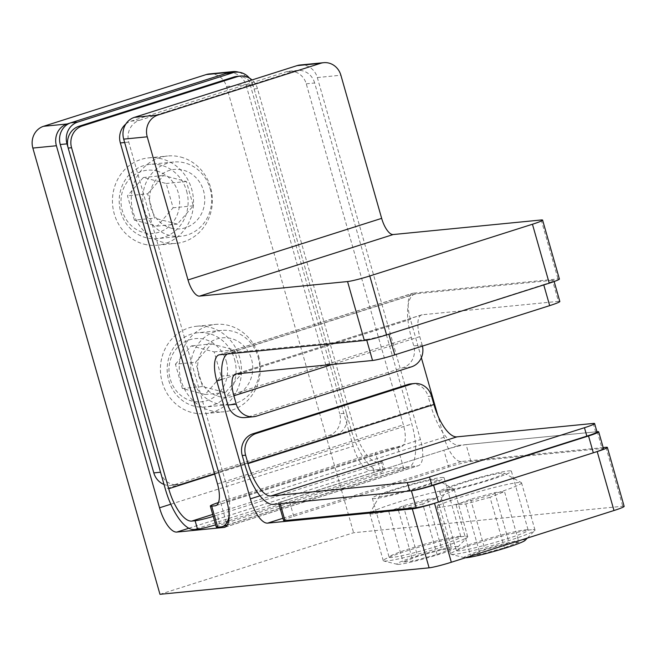 <?xml version="1.0" encoding="UTF-8"?>
<svg xmlns="http://www.w3.org/2000/svg" width="657" height="657" viewBox="0 0 657 657"><rect width="100%" height="100%" fill="white"/><g stroke="black" fill="none" stroke-linecap="round" stroke-linejoin="round"><path stroke-width="0.49" stroke-dasharray="3.29 2.46" d="M186.58 191.006A37.309 34.435 -95.6 0 1 157.31 238.606A37.309 34.435 -95.6 0 1 120.74 211.94A37.309 34.435 -95.6 0 1 150.001 164.34A37.309 34.435 -95.6 0 1 186.58 191.006M210.125 188.69A37.309 34.435 -95.6 0 1 180.864 236.29A37.309 34.435 -95.6 0 1 144.285 209.624A37.309 34.435 -95.6 0 1 173.555 162.024A37.309 34.435 -95.6 0 1 210.125 188.69M234.549 359.404A37.309 34.435 -95.6 0 1 205.28 407.003A37.309 34.435 -95.6 0 1 168.709 380.337A37.309 34.435 -95.6 0 1 197.971 332.738A37.309 34.435 -95.6 0 1 234.549 359.404M258.094 357.088A37.309 34.435 -95.6 0 1 228.833 404.687A37.309 34.435 -95.6 0 1 192.255 378.021A37.309 34.435 -95.6 0 1 221.524 330.422A37.309 34.435 -95.6 0 1 258.094 357.088M525.206 529.879A37.309 2.768 164.1 0 1 528.171 530.133A37.309 2.768 164.1 0 1 499.961 540.99A37.309 2.768 164.1 0 1 459.366 550.821A37.309 2.768 164.1 0 1 456.41 550.574A37.309 2.768 164.1 0 1 484.62 539.709A37.309 2.768 164.1 0 1 525.206 529.879M508.419 470.946A37.309 2.768 164.1 0 1 511.384 471.192A37.309 2.768 164.1 0 1 483.174 482.057A37.309 2.768 164.1 0 1 442.58 491.879A37.309 2.768 164.1 0 1 439.615 491.633A37.309 2.768 164.1 0 1 467.825 480.776A37.309 2.768 164.1 0 1 508.419 470.946M457.921 536.506A37.309 2.768 164.1 0 1 460.886 536.753A37.309 2.768 164.1 0 1 432.676 547.61A37.309 2.768 164.1 0 1 392.081 557.44A37.309 2.768 164.1 0 1 389.125 557.193A37.309 2.768 164.1 0 1 417.335 546.328A37.309 2.768 164.1 0 1 457.921 536.506M441.134 477.565A37.309 2.768 164.1 0 1 444.099 477.811A37.309 2.768 164.1 0 1 415.889 488.677A37.309 2.768 164.1 0 1 375.295 498.507A37.309 2.768 164.1 0 1 372.33 498.252A37.309 2.768 164.1 0 1 400.54 487.395A37.309 2.768 164.1 0 1 441.134 477.565M159.971 594.314L353.614 532.737L622.754 506.251A17.558 1.306 164.1 0 1 624.15 506.366M603.183 447.581L461.304 461.551A26.337 9.954 72.4 0 1 444.017 437.283L437.808 415.479M421.351 357.712L410.436 319.401A26.337 9.954 72.4 0 1 412.547 293.309A26.337 9.954 72.4 0 1 413.335 293.153L557.998 278.913A17.558 1.306 164.1 0 1 559.394 279.028M300.126 65.002A17.558 16.203 -95.6 0 1 317.331 77.551L420.464 439.599A26.337 9.954 72.4 0 1 418.353 465.69A26.337 9.954 72.4 0 1 417.573 465.854L370.466 470.486A26.337 9.954 72.4 0 1 353.179 446.218L250.046 84.17A17.558 16.203 84.4 0 0 238.672 72.196M209.287 73.937A17.558 16.203 -95.6 0 1 226.501 86.486L353.614 532.737M228.965 72.853A17.558 16.203 -95.6 0 1 246.178 85.402L252.904 84.737L346.444 413.113L339.718 413.77A17.558 16.203 -95.6 0 1 329.017 435.542L174.097 484.8A17.558 16.203 -95.6 0 1 171.025 485.441A17.558 16.203 -95.6 0 1 164.028 484.464M246.178 85.402L339.718 413.77M329.017 435.542L335.752 434.877L180.831 484.143L174.097 484.8M335.752 434.877A17.558 16.203 84.4 0 0 346.444 413.113M252.904 84.737A17.558 16.203 84.4 0 0 249.43 78.093M160.538 472.227A17.558 16.203 84.4 0 0 177.751 484.776A17.558 16.203 84.4 0 0 180.831 484.143M283.594 520.459A17.558 1.306 164.1 0 1 293.745 516.312L448.665 467.045A17.558 1.306 164.1 0 1 470.888 461.452L602.091 448.542A17.558 1.306 164.1 0 1 603.487 448.657M293.745 516.312L288.949 499.468L443.869 450.201L448.665 467.045M470.888 461.452L466.092 444.617L596.942 431.739M288.949 499.468A17.558 1.306 -15.9 0 0 278.798 503.615L278.864 503.862M466.092 444.617A17.558 1.306 -15.9 0 0 443.869 450.201M410.937 383.869A17.558 16.203 -95.6 0 1 428.15 396.417L431.518 396.081M593.214 423.453L595.612 431.871L459.366 445.274A43.896 16.589 72.4 0 1 430.549 404.835L428.15 396.417M595.612 431.871A17.558 1.306 164.1 0 1 597.008 431.986M213.27 516.418A17.558 1.306 -15.9 0 0 217.336 515.17L219.734 523.596A17.558 1.306 164.1 0 1 215.668 524.836M236.89 76.401A17.558 16.203 -95.6 0 1 254.103 88.95L351.24 429.949A43.896 16.589 -107.6 0 0 380.05 470.396L383.417 470.059A17.558 1.306 164.1 0 1 384.813 470.182A17.558 1.306 164.1 0 1 374.654 474.329L372.256 465.903L217.336 515.17M372.256 465.903A17.558 1.306 -15.9 0 0 382.415 461.756A17.558 1.306 -15.9 0 0 381.019 461.641L383.417 470.059M254.103 88.95L257.47 88.613L354.608 429.621A35.117 13.271 -107.6 0 0 377.652 461.97L381.019 461.641M374.654 474.329L219.734 523.596M257.47 88.613A17.558 16.203 84.4 0 0 252.033 79.949M422.435 346.091A17.558 16.203 84.4 0 0 422.172 345.065L413.762 345.894A17.558 16.203 -95.6 0 1 403.061 367.657L248.149 416.924A17.558 16.203 -95.6 0 1 245.069 417.565M543.774 284.916L543.676 284.58A17.558 1.306 -15.9 0 0 553.835 280.432A17.558 1.306 -15.9 0 0 552.447 280.309L558.442 301.366L422.188 314.769A21.944 8.295 -107.6 0 0 421.531 314.908A21.944 8.295 -107.6 0 0 419.774 336.647L422.172 345.065M552.447 280.309L416.193 293.72A43.896 16.589 -107.6 0 0 414.879 293.991A43.896 16.589 -107.6 0 0 411.364 337.476L413.762 345.894M366.737 340.137L366.54 339.431L230.287 352.842A43.896 16.589 -107.6 0 0 228.981 353.105A43.896 16.589 -107.6 0 0 227.207 353.992M543.676 284.58L388.854 334.183M366.54 339.431A17.558 1.306 -15.9 0 0 388.763 333.846M558.442 301.366A17.558 1.306 164.1 0 1 559.83 301.481M125.799 124.066A17.558 16.203 -95.6 0 1 131.039 121.167L285.959 71.9A17.558 16.203 -95.6 0 1 289.039 71.268A17.558 16.203 -95.6 0 1 306.252 83.817L403.382 424.816A21.944 8.295 72.4 0 1 401.624 446.563A21.944 8.295 72.4 0 1 400.967 446.694L397.608 447.023A17.558 1.306 -15.9 0 0 375.385 452.616L381.38 473.664A17.558 1.306 164.1 0 1 403.603 468.071L397.608 447.023M216.309 527.078A17.558 1.306 164.1 0 1 226.46 522.931L220.465 501.882L375.385 452.616M220.465 501.882A17.558 1.306 -15.9 0 0 218.494 502.523M226.46 522.931L381.38 473.664M306.252 83.817L314.662 82.987L411.799 423.987A43.896 16.589 72.4 0 1 408.276 467.48A43.896 16.589 72.4 0 1 406.97 467.743L403.603 468.071M131.039 121.167L139.448 120.338A17.558 16.203 84.4 0 0 128.756 142.109L225.893 483.109A43.896 16.589 72.4 0 1 229.121 515.688M139.448 120.338L294.369 71.079L285.959 71.9M314.662 82.987A17.558 16.203 84.4 0 0 297.449 70.439A17.558 16.203 84.4 0 0 294.369 71.079M226.263 361.301A31.733 29.286 -95.6 0 1 206.93 400.63A31.733 29.286 -95.6 0 1 170.27 379.105A31.733 29.286 -95.6 0 1 189.594 339.768A31.733 29.286 -95.6 0 1 226.263 361.301M162.222 382.251A43.896 40.512 84.4 0 0 205.255 413.623A43.896 40.512 84.4 0 0 239.682 357.622A43.896 40.512 84.4 0 0 196.657 326.25A43.896 40.512 84.4 0 0 162.222 382.251M198.841 375.927A29.852 27.545 84.4 0 0 233.334 396.179A29.852 27.545 84.4 0 0 251.516 359.182A29.852 27.545 84.4 0 0 217.024 338.93A29.852 27.545 84.4 0 0 198.841 375.927M258.521 355.766A43.896 40.512 -95.6 0 1 224.094 411.767A43.896 40.512 -95.6 0 1 181.061 380.403A43.896 40.512 -95.6 0 1 215.496 324.402A43.896 40.512 -95.6 0 1 258.521 355.766M175.435 364.208L191.343 345.894L214.166 351.889L221.089 376.198L205.189 394.504L182.359 388.517L175.435 364.208L195.622 362.221L211.521 343.907L191.343 345.894M211.521 343.907L234.352 349.902L241.275 374.211L225.376 392.525L202.545 386.53L195.622 362.221M202.545 386.53L182.359 388.517M225.376 392.525L205.189 394.504M241.275 374.211L221.089 376.198M234.352 349.902L214.166 351.889M156.785 171.001A31.733 29.286 -95.6 0 1 178.876 209.312A31.733 29.286 -95.6 0 1 143.801 232.611A31.733 29.286 -95.6 0 1 121.717 194.3A31.733 29.286 -95.6 0 1 156.785 171.001M144.006 244.158A43.896 40.512 84.4 0 0 157.286 245.225A43.896 40.512 84.4 0 0 193.462 204.795A43.896 40.512 84.4 0 0 161.967 158.928A43.896 40.512 84.4 0 0 148.687 157.861A43.896 40.512 84.4 0 0 112.511 198.291A43.896 40.512 84.4 0 0 144.006 244.158M171.099 228.135A29.852 27.545 84.4 0 0 204.097 206.216A29.852 27.545 84.4 0 0 183.311 170.179A29.852 27.545 84.4 0 0 150.322 192.099A29.852 27.545 84.4 0 0 171.099 228.135M180.806 157.072A43.896 40.512 -95.6 0 1 212.301 202.939A43.896 40.512 -95.6 0 1 176.125 243.369A43.896 40.512 -95.6 0 1 162.846 242.302A43.896 40.512 -95.6 0 1 131.351 196.435A43.896 40.512 -95.6 0 1 167.527 156.005A43.896 40.512 -95.6 0 1 180.806 157.072M134.389 220.12L127.466 195.811L143.374 177.497L166.196 183.492L173.12 207.801L157.22 226.115L134.389 220.12L154.576 218.132L147.653 193.823L127.466 195.811M147.653 193.823L163.56 175.518L186.383 181.504L193.306 205.813L177.406 224.127L154.576 218.132M177.406 224.127L157.22 226.115M193.306 205.813L173.12 207.801M186.383 181.504L166.196 183.492M163.56 175.518L143.374 177.497M465.443 557.752A31.733 2.357 164.1 0 1 464.507 557.686A31.733 2.357 164.1 0 1 486.246 548.809A31.733 2.357 164.1 0 1 522.685 539.865A31.733 2.357 164.1 0 1 525.033 540.44M531.497 529.723A43.896 3.26 -15.9 0 0 483.741 541.278A43.896 3.26 -15.9 0 0 450.554 554.065A43.896 3.26 -15.9 0 0 451.022 554.368A43.896 3.26 -15.9 0 0 454.036 554.352A43.896 3.26 -15.9 0 0 499.115 543.585A43.896 3.26 -15.9 0 0 534.749 530.511A43.896 3.26 -15.9 0 0 534.987 530.01A43.896 3.26 -15.9 0 0 531.497 529.723M501.833 473.04A29.852 2.217 -15.9 0 0 470.412 480.587A29.852 2.217 -15.9 0 0 446.826 489.408A29.852 2.217 -15.9 0 0 449.166 489.785A29.852 2.217 -15.9 0 0 482.681 481.614A29.852 2.217 -15.9 0 0 504.083 473.097A29.852 2.217 -15.9 0 0 501.833 473.04M440.609 507.204A43.896 3.26 164.1 0 1 437.119 506.908A43.896 3.26 164.1 0 1 437.176 506.646A43.896 3.26 164.1 0 1 471.857 493.67A43.896 3.26 164.1 0 1 518.069 482.567A43.896 3.26 164.1 0 1 521.371 482.657A43.896 3.26 164.1 0 1 521.551 482.862A43.896 3.26 164.1 0 1 488.365 495.641A43.896 3.26 164.1 0 1 440.609 507.204M518.907 542.132L504.395 547.815L480.177 554.451L470.469 555.411L484.973 549.728L509.2 543.093L518.907 542.132L504.519 491.617L490.007 497.3L504.395 547.815M490.007 497.3L465.788 503.935L456.073 504.888L470.584 499.205L494.803 492.569L504.519 491.617M494.803 492.569L509.2 543.093M470.584 499.205L484.973 549.728M456.073 504.888L470.469 555.411M465.788 503.935L480.177 554.451M399.407 564.297A31.733 2.357 164.1 0 1 397.222 564.306A31.733 2.357 164.1 0 1 418.961 555.428A31.733 2.357 164.1 0 1 455.4 546.493A31.733 2.357 164.1 0 1 457.748 547.067A31.733 2.357 164.1 0 1 431.986 556.512A31.733 2.357 164.1 0 1 399.407 564.297M464.212 536.342A43.896 3.26 -15.9 0 0 416.456 547.905A43.896 3.26 -15.9 0 0 383.269 560.684A43.896 3.26 -15.9 0 0 383.737 560.988A43.896 3.26 -15.9 0 0 386.751 560.971A43.896 3.26 -15.9 0 0 431.83 550.213A43.896 3.26 -15.9 0 0 467.464 537.139A43.896 3.26 -15.9 0 0 467.702 536.629A43.896 3.26 -15.9 0 0 464.212 536.342M434.548 479.659A29.852 2.217 -15.9 0 0 403.127 487.207A29.852 2.217 -15.9 0 0 379.541 496.027A29.852 2.217 -15.9 0 0 381.881 496.413A29.852 2.217 -15.9 0 0 415.396 488.233A29.852 2.217 -15.9 0 0 436.798 479.725A29.852 2.217 -15.9 0 0 434.548 479.659M373.324 513.823A43.896 3.26 164.1 0 1 369.834 513.528A43.896 3.26 164.1 0 1 369.891 513.265A43.896 3.26 164.1 0 1 404.572 500.289A43.896 3.26 164.1 0 1 450.784 489.186A43.896 3.26 164.1 0 1 454.086 489.284A43.896 3.26 164.1 0 1 454.266 489.481A43.896 3.26 164.1 0 1 421.08 502.26A43.896 3.26 164.1 0 1 373.324 513.823M451.622 548.759L437.11 554.434L412.892 561.07L403.184 562.031L417.688 556.348L441.915 549.712L451.622 548.759L437.233 498.236L422.722 503.919L437.11 554.434M422.722 503.919L398.503 510.555L388.788 511.507L403.299 505.833L427.518 499.197L437.233 498.236M427.518 499.197L441.915 549.712M403.299 505.833L417.688 556.348M388.788 511.507L403.184 562.031M398.503 510.555L412.892 561.07M282.962 518.258L461.304 461.551M259.991 495.805L444.017 437.283M222.033 379.319L410.436 319.401M219.684 354.731L413.335 293.153M226.821 501.184L420.464 439.599M225.441 526.947L417.573 465.854M188.863 528.236L370.466 470.486M170.828 504.206L353.179 446.218M605.968 447.31L622.754 506.251M226.501 86.486L250.046 84.17M317.331 77.551L340.884 75.227M541.212 219.98L557.998 278.913M597.295 431.706L602.091 448.542M244.65 463.949L430.549 404.835M273.46 504.395L459.366 445.274M377.652 461.97L212.704 514.431M380.05 470.396L194.152 529.509M351.24 429.949L165.334 489.071M354.608 429.621L214.683 474.116M419.774 336.647L332.409 364.43M256.558 416.103L248.149 416.924M403.061 367.657L411.479 366.836M411.364 337.476L225.458 396.598M416.193 293.72L230.287 352.842M422.188 314.769L236.282 373.89M216.334 505.414L400.967 446.694M221.064 526.865L406.97 467.743M225.893 483.109L411.799 423.987M217.483 483.938L403.382 424.816M128.756 142.109L124.649 142.512M180.864 236.29L157.31 238.606M228.833 404.687L205.28 407.003M511.384 471.192L528.171 530.133M444.099 477.811L460.886 536.753M218.904 354.895L412.547 293.309M224.71 527.275L418.353 465.69M372.33 498.252L389.125 557.193M439.615 491.633L456.41 550.574M221.524 330.422L197.971 332.738M173.555 162.024L150.001 164.34M171.025 485.441L177.751 484.776M382.415 461.756L384.813 470.182M414.879 293.991L228.981 353.105M421.531 314.908L235.633 374.022M553.835 280.432L554.147 281.525M227.297 525.033L408.276 467.48M215.726 505.676L401.624 446.563M289.039 71.268L297.449 70.439M205.255 413.623L224.094 411.767M196.657 326.25L215.496 324.402M157.286 245.225L176.125 243.369M148.687 157.861L167.527 156.005M464.507 557.686L451.022 554.368M446.826 489.408L437.176 506.646M450.554 554.065L437.119 506.908M534.987 530.01L521.551 482.862M504.083 473.097L521.371 482.657M527.357 538.067L534.749 530.511M397.222 564.306L383.737 560.988M379.541 496.027L369.891 513.265M383.269 560.684L369.834 513.528M467.702 536.629L454.266 489.481M436.798 479.725L454.086 489.284M457.748 547.067L467.464 537.139"/><path stroke-width="0.99" d="M451.326 562.244A17.558 1.306 164.1 0 1 429.103 567.829L412.317 508.896A17.558 1.306 -15.9 0 0 434.54 503.303L451.326 562.244L613.991 510.514L597.205 451.573A17.558 1.306 -15.9 0 0 607.364 447.425A17.558 1.306 -15.9 0 0 605.968 447.31L603.183 447.581M32.85 148.071A17.558 16.203 -95.6 0 1 43.543 126.3L67.096 123.984A17.558 16.203 84.4 0 0 56.403 145.747L32.85 148.071L159.971 594.314L429.103 567.829M607.364 447.425L624.15 506.366A17.558 1.306 164.1 0 1 613.991 510.514M434.54 503.303L597.205 451.573M412.317 508.896L267.654 523.128A26.337 9.954 72.4 0 1 250.366 498.86L216.785 380.986A26.337 9.954 72.4 0 1 218.904 354.895A26.337 9.954 72.4 0 1 219.684 354.731L364.348 340.498L347.561 281.557L199.531 296.126A17.558 6.636 72.4 0 1 188.009 279.948L147.234 136.812L123.688 139.128L226.821 501.184A26.337 9.954 72.4 0 1 224.71 527.275A26.337 9.954 72.4 0 1 223.922 527.431L176.823 532.071A26.337 9.954 72.4 0 1 159.536 507.804L56.403 145.747M437.808 415.479L421.351 357.712M347.561 281.557A17.558 1.306 -15.9 0 0 369.784 275.973L386.571 334.906L549.236 283.183L532.449 224.242A17.558 1.306 -15.9 0 0 542.6 220.095A17.558 1.306 -15.9 0 0 541.212 219.98L393.182 234.541A17.558 6.636 72.4 0 1 381.66 218.362L340.884 75.227A17.558 16.203 84.4 0 0 323.671 62.686A17.558 16.203 84.4 0 0 320.591 63.318L297.046 65.634A17.558 16.203 -95.6 0 1 300.126 65.002L323.671 62.686M386.571 334.906A17.558 1.306 164.1 0 1 364.348 340.498M542.6 220.095L559.394 279.028A17.558 1.306 164.1 0 1 549.236 283.183M369.784 275.973L532.449 224.242M123.688 139.128A17.558 16.203 -95.6 0 1 134.381 117.365L157.926 115.049L320.591 63.318M157.926 115.049A17.558 16.203 84.4 0 0 147.234 136.812M134.381 117.365L297.046 65.634M238.672 72.196A17.558 16.203 84.4 0 0 232.841 71.621A17.558 16.203 84.4 0 0 229.761 72.254L206.208 74.57A17.558 16.203 -95.6 0 1 209.287 73.937L232.841 71.621M67.096 123.984L229.761 72.254M43.543 126.3L206.208 74.57M164.028 484.464A17.558 16.203 -95.6 0 1 153.812 472.892L60.272 144.515A17.558 16.203 -95.6 0 1 70.964 122.752L225.885 73.485A17.558 16.203 -95.6 0 1 228.965 72.853L235.691 72.188A17.558 16.203 84.4 0 0 232.619 72.828L225.885 73.485M70.964 122.752L77.698 122.087L232.619 72.828M153.812 472.892L160.538 472.227L66.998 143.858L60.272 144.515M249.43 78.093A17.558 16.203 84.4 0 0 235.691 72.188M77.698 122.087A17.558 16.203 84.4 0 0 66.998 143.858M593.328 452.804L588.532 435.969A17.558 1.306 -15.9 0 0 598.691 431.821L603.487 448.657A17.558 1.306 164.1 0 1 593.328 452.804L438.408 502.071A17.558 1.306 164.1 0 1 416.193 507.664L284.982 520.574A17.558 1.306 164.1 0 1 283.594 520.459L278.864 503.862M588.532 435.969L433.612 485.236L438.408 502.071M416.193 507.664L411.397 490.82L280.186 503.73L284.982 520.574M596.942 431.739L597.295 431.706A17.558 1.306 -15.9 0 1 598.691 431.821M278.798 503.615A17.558 1.306 -15.9 0 0 280.186 503.73M411.397 490.82A17.558 1.306 -15.9 0 0 433.612 485.236M429.53 476.982L431.936 485.4A17.558 1.306 164.1 0 1 409.713 490.984L407.315 482.567A17.558 1.306 -15.9 0 0 429.53 476.982L584.451 427.715A17.558 1.306 -15.9 0 0 594.61 423.568A17.558 1.306 -15.9 0 0 593.214 423.453L456.968 436.856A35.117 13.271 72.4 0 1 433.916 404.498L431.518 396.081A17.558 16.203 84.4 0 0 414.304 383.532A17.558 16.203 84.4 0 0 411.225 384.173L407.866 384.501A17.558 16.203 -95.6 0 1 410.937 383.869L414.304 383.532M409.713 490.984L273.46 504.395A43.896 16.589 72.4 0 1 244.65 463.949L242.244 455.531A17.558 16.203 -95.6 0 1 252.945 433.768L256.304 433.439L411.225 384.173M256.304 433.439A17.558 16.203 84.4 0 0 245.611 455.202L242.244 455.531M407.315 482.567L271.062 495.978A35.117 13.271 72.4 0 1 248.009 463.62L245.611 455.202M252.945 433.768L407.866 384.501M431.936 485.4L586.849 436.133L584.451 427.715M594.61 423.568L597.008 431.986A17.558 1.306 164.1 0 1 586.849 436.133M252.033 79.949A17.558 16.203 84.4 0 0 240.257 76.072A17.558 16.203 84.4 0 0 237.177 76.705L82.256 125.972A17.558 16.203 84.4 0 0 71.564 147.735L168.701 488.734A35.117 13.271 -107.6 0 0 191.754 521.091L195.113 520.763A17.558 1.306 -15.9 0 0 213.27 516.418M215.668 524.836A17.558 1.306 164.1 0 1 197.519 529.181L195.113 520.763M71.564 147.735L68.197 148.063L165.334 489.071A43.896 16.589 -107.6 0 0 194.152 529.509L197.519 529.181M237.177 76.705L233.818 77.033L78.897 126.3L82.256 125.972M233.818 77.033A17.558 16.203 -95.6 0 1 236.89 76.401L240.257 76.072M68.197 148.063A17.558 16.203 -95.6 0 1 78.897 126.3M554.147 281.525L559.83 301.481A17.558 1.306 164.1 0 1 549.679 305.628L394.758 354.895A17.558 1.306 164.1 0 1 372.535 360.479L236.282 373.89A21.944 8.295 -107.6 0 0 235.633 374.022A21.944 8.295 -107.6 0 0 233.867 395.769L236.265 404.186A17.558 16.203 84.4 0 0 253.479 416.735A17.558 16.203 84.4 0 0 256.558 416.103L411.479 366.836A17.558 16.203 84.4 0 0 422.435 346.091M253.479 416.735L245.069 417.565A17.558 16.203 -95.6 0 1 227.856 405.016L236.265 404.186M227.207 353.992A43.896 16.589 -107.6 0 0 225.458 396.598L227.856 405.016M218.494 502.523A17.558 1.306 -15.9 0 0 210.314 506.03A17.558 1.306 -15.9 0 0 211.702 506.145L217.697 527.193A17.558 1.306 164.1 0 1 216.309 527.078L210.314 506.03M124.649 142.512L120.346 142.939L217.483 483.938A21.944 8.295 72.4 0 1 215.726 505.676A21.944 8.295 72.4 0 1 215.069 505.816L211.702 506.145M229.121 515.688A43.896 16.589 72.4 0 1 222.378 526.594A43.896 16.589 72.4 0 1 221.064 526.865L217.697 527.193M120.346 142.939A17.558 16.203 -95.6 0 1 125.799 124.066M527.357 538.067L525.033 540.44A31.733 2.357 164.1 0 1 499.271 549.893A31.733 2.357 164.1 0 1 466.692 557.678A31.733 2.357 164.1 0 1 465.443 557.752M267.654 523.128L282.962 518.258M250.366 498.86L259.991 495.805M216.785 380.986L222.033 379.319M199.531 296.126L393.182 234.541M188.009 279.948L381.66 218.362M223.922 527.431L225.441 526.947M176.823 532.071L188.863 528.236M159.536 507.804L170.828 504.206M248.009 463.62L433.916 404.498M271.062 495.978L456.968 436.856M212.704 514.431L191.754 521.091M214.683 474.116L168.701 488.734M332.409 364.43L233.867 395.769M549.679 305.628L543.774 284.916M388.854 334.183L394.758 354.895M372.535 360.479L366.737 340.137M215.069 505.816L216.334 505.414M222.378 526.594L227.297 525.033"/></g></svg>
